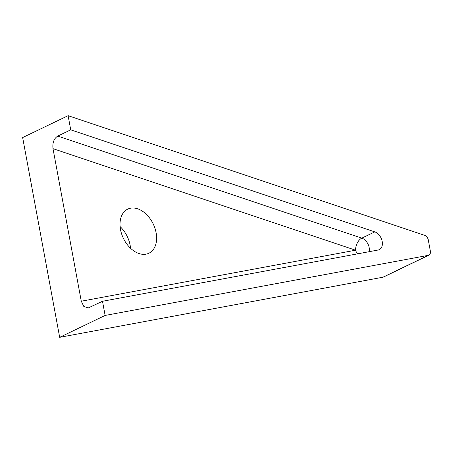 <?xml version="1.0" encoding="UTF-8"?>
<svg xmlns="http://www.w3.org/2000/svg" width="453" height="453" viewBox="0 0 453 453"><rect width="100%" height="100%" fill="white"/><g stroke="black" fill="none" stroke-linecap="round" stroke-linejoin="round"><path stroke-width="0.68" d="M357.547 253.85A9.785 7.089 79.5 0 1 355.588 250.209L52.995 148.658L81.274 301.217L355.588 250.209A9.785 6.014 -71.4 0 1 361.817 238.136A9.785 6.619 -115.7 0 1 369.195 247.7A9.785 6.619 -115.7 0 1 369.229 251.675M120.521 229.614A24.468 16.551 -115.7 0 1 127.701 209.133A24.468 16.551 -115.7 0 1 156.109 232.729A24.468 16.551 -115.7 0 1 148.929 253.216A24.468 16.551 -115.7 0 1 120.521 229.614M130.549 248.261A24.468 16.551 64.3 0 0 130.136 245.237A24.468 16.551 64.3 0 0 120.113 226.591M102.497 301.273L105.124 315.441L428.34 255.333A4.892 3.313 64.3 0 0 428.912 255.147A4.892 3.313 64.3 0 0 430.35 251.053L428.323 240.107A4.892 3.313 64.3 0 0 424.631 235.322L68.103 115.674L70.725 129.835L374.801 231.885A9.785 6.619 -115.7 0 1 381.998 240.605A9.785 6.619 -115.7 0 1 379.308 249.643A9.785 6.619 -115.7 0 1 378.164 250.016L102.497 301.273L88.227 307.955L83.794 306.432L81.274 301.217M52.995 148.658C52.355 142.763 53.935 138.573 57.741 136.087L70.725 129.835M105.124 315.441L59.677 337.326L22.65 137.559L68.103 115.674M59.677 337.326L382.893 277.225L428.34 255.333M428.912 255.147L383.465 277.038A4.892 3.313 -115.7 0 1 382.893 277.225M57.741 136.087L361.817 238.136L374.801 231.885"/></g></svg>
